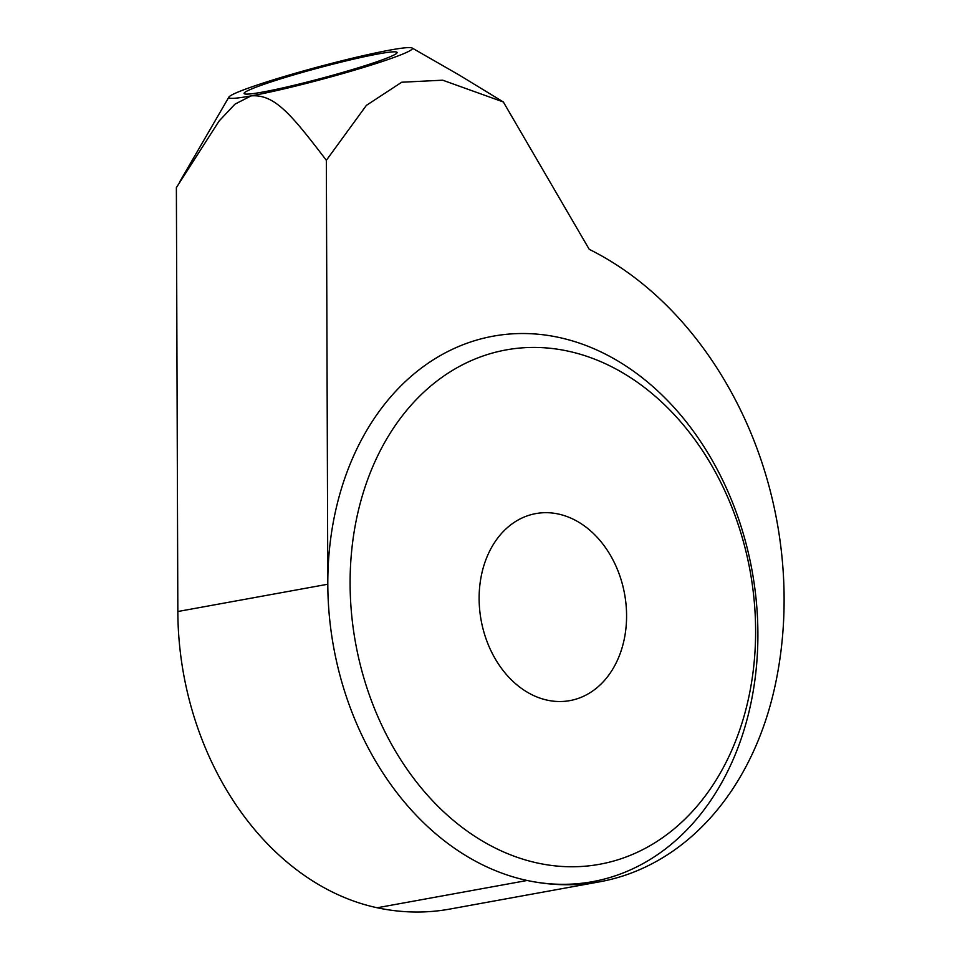 <?xml version="1.0" encoding="UTF-8"?>
<svg xmlns="http://www.w3.org/2000/svg" width="960" height="960" viewBox="0 0 960 960"><rect width="100%" height="100%" fill="white"/><g stroke="black" fill="none" stroke-linecap="round" stroke-linejoin="round"><path stroke-width="1.44" d="M177.84 611.52L327.804 584.232A277.236 212.688 -100.3 0 1 471.276 341.76A277.236 212.688 -100.3 0 1 745.644 542.076A277.236 212.688 -100.3 0 1 614.448 876.084A277.236 212.688 -100.3 0 1 527.16 880.476A277.236 212.688 -100.3 0 1 327.804 584.232L326.34 160.308C290.94 113.88 274.404 93.996 251.088 95.892L234.984 104.148L219.132 120.972L176.376 187.608L177.84 611.52A277.236 212.688 79.7 0 0 377.196 907.764A307.644 236.016 79.7 0 0 449.688 909.096L599.664 881.808A307.644 236.016 -100.3 0 1 527.16 880.476L377.196 907.764M620.352 858.996A261.396 200.532 79.7 0 0 744.06 544.08A261.396 200.532 79.7 0 0 485.364 355.2A261.396 200.532 79.7 0 0 361.656 670.128A261.396 200.532 79.7 0 0 620.352 858.996M483.324 630.024A95.052 72.924 -100.3 0 1 535.836 513.588A95.052 72.924 -100.3 0 1 622.38 584.184A95.052 72.924 -100.3 0 1 569.868 700.62A95.052 72.924 -100.3 0 1 483.324 630.024M370.596 63.876A79.212 5.4 165 0 1 289.392 86.4A79.212 5.4 165 0 1 244.104 93.468A79.212 5.4 165 0 1 270.624 82.068A79.212 5.4 165 0 1 351.84 59.544A79.212 5.4 165 0 1 397.128 52.476A79.212 5.4 165 0 1 370.596 63.876M412.092 48A95.052 6.48 -15 0 0 390.144 50.052A95.052 6.48 -15 0 0 260.628 83.892A95.052 6.48 -15 0 0 228.9 97.092A95.052 6.48 -15 0 0 251.088 95.892A95.052 6.48 -15 0 0 380.604 62.052A95.052 6.48 -15 0 0 412.092 48L459.528 75.24L503.34 101.976L442.692 80.196L401.736 82.224L366.42 105.336L326.34 160.308M503.34 101.976L589.236 249.336A353.436 271.14 -100.3 0 1 741.252 411.48A338.064 259.356 -100.3 0 1 774.3 689.256A307.644 236.016 -100.3 0 1 599.664 881.808M228.9 97.092L179.424 182.316"/></g></svg>
